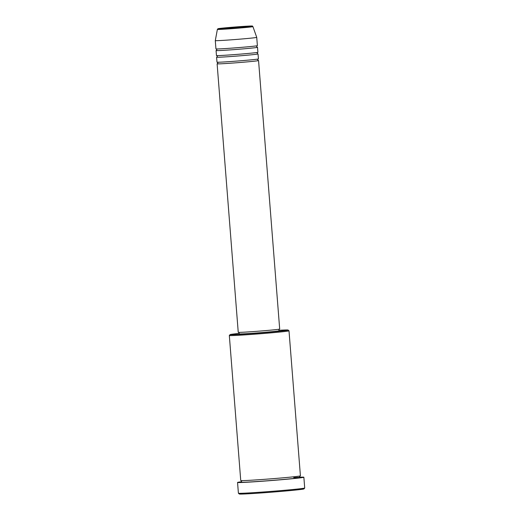 <?xml version="1.0" encoding="UTF-8"?>
<svg xmlns="http://www.w3.org/2000/svg" width="520" height="520" viewBox="0 0 520 520"><rect width="100%" height="100%" fill="white"/><g stroke="black" fill="none" stroke-linecap="round" stroke-linejoin="round"><path stroke-width="0.78" d="M258.213 60.509A20.787 0.474 175.5 0 1 258.557 60.567A20.787 0.474 175.5 0 1 254.364 61.178A20.787 0.474 175.5 0 1 231.264 63.161A20.787 0.474 175.5 0 1 217.113 63.824A20.787 0.474 175.5 0 1 217.451 63.713M257.692 53.879A20.787 0.474 175.5 0 1 258.037 53.937L258.427 58.91A20.787 0.474 175.5 0 1 254.234 59.52A20.787 0.474 175.5 0 1 231.133 61.503A20.787 0.474 175.5 0 1 216.983 62.166L216.593 57.194A20.787 0.474 175.5 0 1 216.925 57.083M258.037 53.937A20.787 0.474 175.5 0 1 253.844 54.548A20.787 0.474 175.5 0 1 230.744 56.531A20.787 0.474 175.5 0 1 216.593 57.194M257.173 47.248A20.787 0.474 175.5 0 1 257.517 47.307L257.907 52.28A20.787 0.474 175.5 0 1 253.714 52.891A20.787 0.474 175.5 0 1 230.614 54.873A20.787 0.474 175.5 0 1 216.463 55.536L216.073 50.57A20.787 0.474 175.5 0 1 216.405 50.453M257.517 47.307A20.787 0.474 175.5 0 1 253.325 47.925A20.787 0.474 175.5 0 1 230.217 49.901A20.787 0.474 175.5 0 1 216.073 50.57M257.387 45.65A20.787 0.474 175.5 0 1 253.195 46.267A20.787 0.474 175.5 0 1 230.087 48.243A20.787 0.474 175.5 0 1 215.943 48.913L215.293 40.625A20.787 0.474 175.5 0 1 215.293 40.619A20.787 0.474 175.5 0 0 229.437 39.956A20.787 0.474 175.5 0 0 252.538 37.98A20.787 0.474 175.5 0 0 256.731 37.362L257.387 45.65M239.167 333.424A29.101 0.663 -4.5 0 0 235.957 333.756A29.101 0.663 -4.5 0 0 230.094 334.607A29.101 0.663 -4.5 0 0 249.581 333.71A29.101 0.663 -4.5 0 0 282.236 330.915A29.101 0.663 -4.5 0 0 288.1 330.038A29.101 0.663 -4.5 0 0 278.954 330.291M288.1 330.038L288.997 330.805A29.932 0.676 175.5 0 1 289.003 330.817A29.932 0.676 175.5 0 1 282.964 331.708A29.932 0.676 175.5 0 1 249.697 334.555A29.932 0.676 175.5 0 1 229.327 335.517A29.932 0.676 175.5 0 1 229.333 335.498L230.094 334.607M304.7 488.02L303.94 488.911A32.428 0.734 175.5 0 1 297.401 489.86A32.428 0.734 175.5 0 1 261.716 492.921A32.428 0.734 175.5 0 1 239.304 494L238.407 493.24A33.261 0.754 -4.5 0 0 261.391 492.128A33.261 0.754 -4.5 0 0 297.999 488.988A33.261 0.754 -4.5 0 0 304.7 488.02A33.261 0.754 -4.5 0 0 304.707 488L303.862 477.23A33.261 0.754 175.5 0 1 297.154 478.218A33.261 0.754 175.5 0 1 260.189 481.384A33.261 0.754 175.5 0 1 237.556 482.45A33.261 0.754 175.5 0 1 241.52 481.774M237.556 482.45L238.4 493.22A33.261 0.754 -4.5 0 0 238.407 493.24M289.003 330.817L300.417 475.832A29.932 0.676 175.5 0 1 294.378 476.723A29.932 0.676 175.5 0 1 261.111 479.57A29.932 0.676 175.5 0 1 240.74 480.532L229.327 335.517M258.557 60.567L279.689 329.05A20.787 0.474 175.5 0 1 275.496 329.667A20.787 0.474 175.5 0 1 252.395 331.643A20.787 0.474 175.5 0 1 238.244 332.312L217.113 63.824M278.87 329.245L278.993 330.772A19.955 0.455 175.5 0 1 274.963 331.364A19.955 0.455 175.5 0 1 252.785 333.262A19.955 0.455 175.5 0 1 239.207 333.905L239.083 332.377M252.922 26.605A17.829 0.403 175.5 0 1 249.327 27.137A17.829 0.403 175.5 0 1 229.457 28.84A17.829 0.403 175.5 0 1 217.373 29.399L217.906 28.762L221.533 28.223L249.685 26.046C254.417 26.104 251.375 25.747 252.922 26.605L256.731 37.355A20.787 0.474 175.5 0 1 256.731 37.362M299.839 477.185A33.261 0.754 175.5 0 1 303.862 477.23M221.559 28.223A17.03 0.384 -4.5 0 0 224.861 28.503A17.03 0.384 -4.5 0 0 248.638 26.559A17.03 0.384 -4.5 0 0 245.336 26.28A17.03 0.384 -4.5 0 0 221.559 28.223M293.742 477.594A29.932 0.676 175.5 0 1 294.508 478.381A29.932 0.676 175.5 0 1 259.012 481.384A29.932 0.676 175.5 0 1 241.241 482.047M258.264 60.522L257.667 59.8L258.147 58.994M257.745 53.892L257.147 53.17L257.627 52.364M257.225 47.261L256.62 46.54L257.108 45.741M300.216 477.432L299.65 476.729L300.105 475.943M217.373 29.399L215.293 40.619M241.066 480.591L241.631 481.293L241.183 482.079M216.236 48.952L216.833 49.673L216.353 50.479M216.756 55.582L217.36 56.303L216.873 57.109M217.275 62.212L217.88 62.933L217.399 63.739"/></g></svg>
